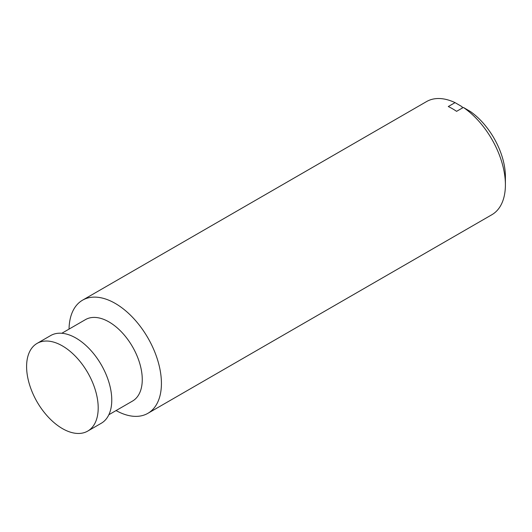 <?xml version="1.0" encoding="UTF-8"?>
<svg xmlns="http://www.w3.org/2000/svg" width="532" height="532" viewBox="0 0 532 532"><rect width="100%" height="100%" fill="white"/><g stroke="black" fill="none" stroke-linecap="round" stroke-linejoin="round"><path stroke-width="0.8" d="M116.082 410.564A65.323 37.719 -120 0 0 147.896 413.317L491.867 214.728A65.323 37.719 -120 0 0 505.4 184.823L505.4 176.644A55.308 31.933 -120 0 0 470.448 111.56L463.365 107.431L456.589 111.341A65.323 37.719 60 0 0 448.277 106.54L455.053 102.629L462.135 106.759L462.135 108.142M26.6 366.581A50.626 29.227 -120 0 0 30.57 387.781A84.921 84.921 0 0 0 46.018 414.548A50.626 29.227 -120 0 0 87.714 431.093A50.626 29.227 -120 0 0 98.201 407.918A50.626 29.227 -120 0 0 76.096 356.965A50.626 29.227 -120 0 0 37.087 343.399A50.626 29.227 -120 0 0 26.6 366.581M87.714 431.093L101.28 423.259A50.626 29.227 -120 0 0 111.767 400.084A50.626 29.227 -120 0 0 89.669 349.132A50.626 29.227 -120 0 0 50.653 335.566L37.087 343.399M108.847 414.741L132.521 401.068A47.035 27.159 -120 0 0 142.263 379.542A47.035 27.159 -120 0 0 121.735 332.207A47.035 27.159 -120 0 0 85.492 319.606L61.818 333.271M147.896 413.317A65.323 37.719 -120 0 0 161.422 383.412A65.323 37.719 -120 0 0 132.907 317.671A65.323 37.719 -120 0 0 82.566 300.174A65.323 37.719 -120 0 0 69.047 329.102M505.4 184.823A65.323 37.719 -120 0 0 463.365 107.431M455.053 102.629A65.323 37.719 -120 0 0 426.544 101.579L82.566 300.174"/></g></svg>
